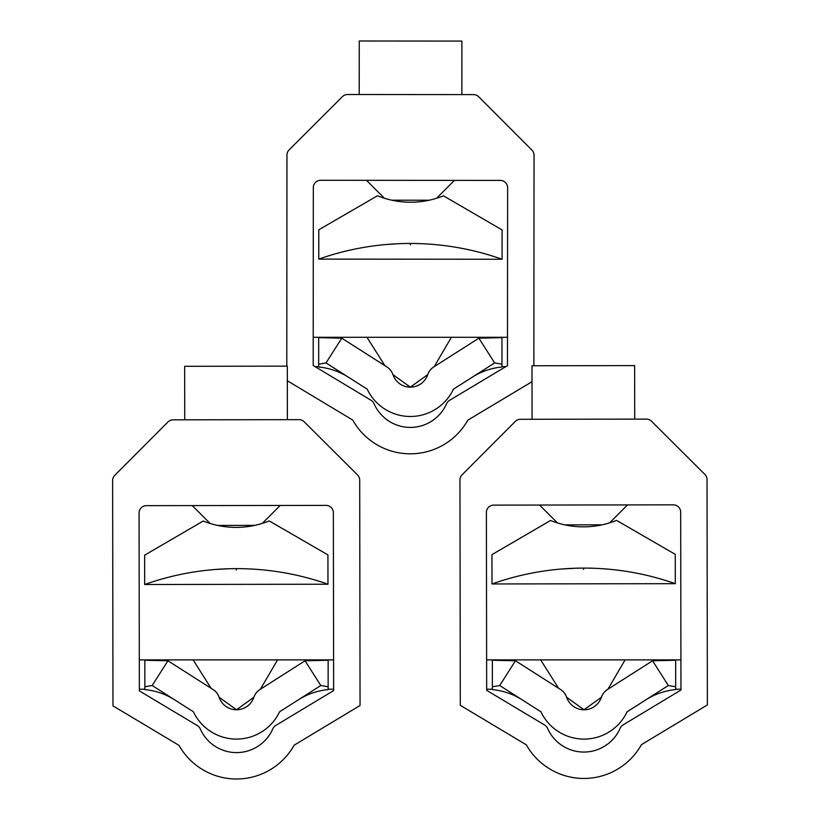 <?xml version="1.0" encoding="UTF-8"?>
<svg xmlns="http://www.w3.org/2000/svg" width="820" height="820" viewBox="0 0 820 820"><rect width="100%" height="100%" fill="white"/><g stroke="black" fill="none" stroke-linecap="round" stroke-linejoin="round"><path stroke-width="1.23" d="M333.637 689.22L328.143 689.22L328.143 660.243L305.05 660.787L259.889 689.558A14.668 14.668 0 0 0 253.872 697.256A18.327 18.327 0 0 1 219.114 697.256A14.668 14.668 0 0 0 213.097 689.558L167.936 660.787L144.843 660.243L144.843 686.76L144.843 660.746M182.306 669.94L167.936 660.787L152.182 685.52L144.843 686.76L144.843 689.22L139.349 689.22M333.586 659.895L139.297 659.895M196.687 679.103L211.58 688.595M212.605 689.241L212.093 688.923M277.57 659.895L260.36 689.251M328.143 660.746L328.143 686.76L320.805 685.52L305.05 660.787L259.889 689.558L305.05 660.787M152.182 685.52L193.407 711.791A47.652 47.652 0 0 0 279.579 711.791L320.805 685.52M258.7 690.409L256.65 692.357M255.799 693.464L255.163 694.427M255.051 694.632L254.405 695.893M236.498 709.751L253.872 697.256L236.498 709.751L219.114 697.256L236.467 709.751M249.157 704.677L247.855 705.815M246.42 706.83L245.846 707.188M245.477 707.404L244.913 707.701M240.619 709.279L240.055 709.402M238.343 709.659L237.667 709.72M237.308 709.73L236.58 709.751M235.699 709.741L235.176 709.71M233.946 709.577L233.085 709.433M218.571 695.872L217.156 693.412M216.296 692.316L215.527 691.496M215.332 691.311L214.276 690.399M680.959 689.22L675.67 689.22L675.67 660.243L652.576 660.787L607.415 689.558A14.668 14.668 0 0 0 601.398 697.256A18.327 18.327 0 0 1 566.64 697.256A14.668 14.668 0 0 0 560.624 689.558L515.462 660.787L492.369 660.243L492.369 686.76L492.369 660.746M529.833 669.94L515.462 660.787L499.708 685.52L492.369 686.76L492.369 689.22L486.67 689.22M680.907 659.895L486.619 659.895M544.213 679.103L559.107 688.595M560.132 689.241L559.619 688.923M625.096 659.895L607.886 689.251M675.67 660.746L675.67 686.76L668.331 685.52L652.576 660.787L607.415 689.558L652.576 660.787M499.708 685.52L540.933 711.791A47.652 47.652 0 0 0 627.105 711.791L668.331 685.52M606.226 690.409L604.176 692.357M603.325 693.464L602.69 694.427M602.577 694.632L601.931 695.893M584.024 709.751L601.398 697.256L584.024 709.751L566.64 697.256L583.994 709.751M596.683 704.677L595.381 705.815M593.947 706.83L593.372 707.188M593.003 707.404L592.44 707.701M588.145 709.279L587.581 709.402M585.87 709.659L585.193 709.72M584.834 709.73L584.106 709.751M583.225 709.741L582.702 709.71M581.472 709.577L580.611 709.433M566.097 695.872L564.683 693.412M563.822 692.316L563.053 691.496M562.858 691.311L561.803 690.399M505.827 366.622L501.973 366.622L501.973 337.645L478.89 338.188L433.729 366.96A14.668 14.668 0 0 0 427.702 374.658A18.327 18.327 0 0 1 392.954 374.658A14.668 14.668 0 0 0 386.927 366.96L341.776 338.188L318.683 337.645L318.683 364.162L318.683 338.147M356.146 347.342L341.776 338.188L326.011 362.922L318.683 364.162L318.683 366.622L315.085 366.622M507.498 337.297L313.209 337.297M370.517 356.505L385.42 365.997M410.328 387.153L427.702 374.658L410.328 387.153L392.954 374.658L410.307 387.153A18.327 18.327 0 0 1 409.539 387.142L409.016 387.112A18.327 18.327 0 0 1 408.083 387.019M407.786 386.978L406.915 386.835A18.327 18.327 0 0 1 400.355 384.201M451.4 337.297L434.19 366.653M501.973 338.147L501.973 364.162L494.644 362.922L478.89 338.188L433.729 366.96L478.89 338.188M326.011 362.922L367.247 389.192A47.652 47.652 0 0 0 453.419 389.192L494.644 362.922M432.529 367.811L430.49 369.758M429.629 370.865L429.003 371.829M428.88 372.034L428.245 373.295M422.987 382.079L421.685 383.217M420.26 384.231L419.686 384.59M419.317 384.805L418.753 385.103M414.459 386.681L413.895 386.804M412.183 387.06L411.507 387.122M411.138 387.132L410.42 387.153M392.411 373.274L390.986 370.814M390.125 369.717L389.356 368.897M389.172 368.713L388.116 367.801M502.065 259.253L502.086 229.918L443.456 195.826A87.986 87.986 0 0 1 377.466 195.775L318.795 229.784L318.765 259.11A274.946 274.946 0 0 1 502.065 259.253L318.765 259.11M434.282 244.514L433.575 244.452M433.196 244.411L432.212 244.339M427.702 244.011L425.836 243.899M425.303 243.868L423.192 243.755M421.777 243.694L417.339 243.55M415.771 243.509L414.407 243.489M412.696 243.468L407.991 243.458M386.486 244.483L398.961 243.683M394.963 243.878L391.478 244.093M388.639 244.298L386.517 244.473M405.705 243.489L408.042 243.458M410.43 244.801L410.43 243.458L412.778 243.468M415.115 243.499L417.421 243.55M419.676 243.612L421.849 243.704M423.919 243.796L425.877 243.899M430.992 244.237L431.935 244.309M359.221 94.525L359.262 41L461.906 41.082L461.865 94.597M384.395 198.245L366.489 180.308M436.527 198.286L454.464 180.379M507.477 365.638L507.621 187.749A7.329 7.329 0 0 0 500.292 180.41L320.661 180.277A7.329 7.329 0 0 0 313.322 187.595L313.189 365.484L371.081 400.293A7.329 7.329 0 0 1 374.022 403.645A39.596 39.596 0 0 0 446.582 403.707A7.329 7.329 0 0 1 449.534 400.355L507.477 365.638M533.871 365.751L534.035 155.246A7.329 7.329 0 0 0 531.893 150.06L478.675 96.76A7.329 7.329 0 0 0 473.488 94.607L347.598 94.515A7.329 7.329 0 0 0 342.411 96.657L289.111 149.875A7.329 7.329 0 0 0 286.959 155.062L286.795 366.14M287.328 380.736L352.733 420.065A65.989 65.989 0 0 0 467.841 420.147L532.006 381.71M327.969 584.219L327.928 554.884L269.216 520.925A87.986 87.986 0 0 1 203.237 521.028L144.638 555.171L144.679 584.506A274.946 274.946 0 0 1 327.969 584.219L144.679 584.506M260.217 569.644L259.458 569.572M259.079 569.541L258.095 569.47M255.235 569.254L251.709 569.039M251.176 569.018L249.065 568.916M247.65 568.854L243.222 568.711M241.644 568.68L240.28 568.66M238.569 568.639L233.864 568.649M229.241 568.742L224.844 568.895M220.836 569.09L217.351 569.316M214.512 569.531L229.272 568.731M231.578 568.68L233.915 568.649M236.283 568.639L238.651 568.639M240.998 568.67L243.304 568.711M245.549 568.772L247.722 568.854M249.792 568.947L251.75 569.049M253.585 569.152L255.266 569.264M256.865 569.377L257.808 569.439M184.746 419.819L184.664 366.304L287.308 366.14L287.389 419.666M210.166 523.488L192.208 505.591M262.297 523.406L280.194 505.458M333.637 690.583L333.361 512.705A7.329 7.329 0 0 0 326.011 505.386L146.39 505.663A7.329 7.329 0 0 0 139.072 513.012L139.349 690.891L197.312 725.567A7.329 7.329 0 0 1 200.264 728.908A39.596 39.596 0 0 0 272.834 728.795A7.329 7.329 0 0 1 275.776 725.444L333.637 690.583M360.052 705.487L359.703 480.141A7.329 7.329 0 0 0 357.551 474.964L304.199 421.787A7.329 7.329 0 0 0 299.013 419.645L173.123 419.84A7.329 7.329 0 0 0 167.936 421.992L114.759 475.344A7.329 7.329 0 0 0 112.627 480.53L112.975 705.876L179.026 745.38A65.989 65.989 0 0 0 294.134 745.195L360.052 705.487M675.29 583.676L675.249 554.341L616.537 520.382A87.986 87.986 0 0 1 550.558 520.485L491.959 554.627L492 583.963A274.946 274.946 0 0 1 675.29 583.676L492 583.963M607.538 569.09L606.779 569.029M606.4 568.998L605.416 568.916M602.556 568.711L599.03 568.496M598.497 568.465L596.386 568.362M594.971 568.311L590.543 568.168M588.965 568.137L587.602 568.116M585.89 568.096L581.185 568.106M576.562 568.188L572.165 568.352M568.157 568.547L564.672 568.772M561.833 568.988L576.593 568.188M578.899 568.137L581.236 568.106M583.604 568.086L585.972 568.096M588.319 568.127L590.625 568.168M592.87 568.229L595.043 568.311M597.114 568.403L599.072 568.496M600.906 568.608L602.587 568.711M604.186 568.824L605.129 568.895M532.067 419.276L531.985 365.761L634.629 365.597L634.711 419.122M557.487 522.945L539.529 505.048M609.619 522.863L627.515 504.915M680.959 690.04L680.682 512.162A7.329 7.329 0 0 0 673.333 504.843L493.712 505.12A7.329 7.329 0 0 0 486.393 512.469L486.67 690.348L544.634 725.024A7.329 7.329 0 0 1 547.586 728.365A39.596 39.596 0 0 0 620.156 728.252A7.329 7.329 0 0 1 623.097 724.9L680.959 690.04M707.373 704.944L707.024 479.597A7.329 7.329 0 0 0 704.872 474.411L651.521 421.244A7.329 7.329 0 0 0 646.334 419.102L520.444 419.297A7.329 7.329 0 0 0 515.257 421.449L462.08 474.8A7.329 7.329 0 0 0 459.948 479.987L460.297 705.333L526.348 744.837A65.989 65.989 0 0 0 641.455 744.652L707.373 704.944M236.303 569.982L236.303 568.639M583.625 569.439L583.625 568.086M193.12 659.895L211.058 688.257M540.646 659.895L558.584 688.257M366.96 337.297L384.898 365.659M429.137 200.223L391.786 200.193M254.917 525.364L217.556 525.425M602.239 524.82L564.877 524.882M144.843 689.589C155.687 690.676 165.681 694.13 174.834 699.952M328.143 689.589C317.309 690.676 307.305 694.13 298.152 699.952M279.63 711.76L279.097 712.795M193.879 712.754L193.366 711.76M492.369 689.589C503.213 690.676 513.207 694.13 522.361 699.952M675.67 689.589C664.835 690.676 654.832 694.13 645.678 699.952M627.156 711.76L626.623 712.795M541.405 712.754L540.893 711.76M318.683 366.991C329.517 368.077 339.511 371.532 348.674 377.354M501.973 366.991C491.139 368.077 481.145 371.532 471.992 377.354M453.46 389.162L452.937 390.197M367.708 390.156L367.206 389.162"/></g></svg>
